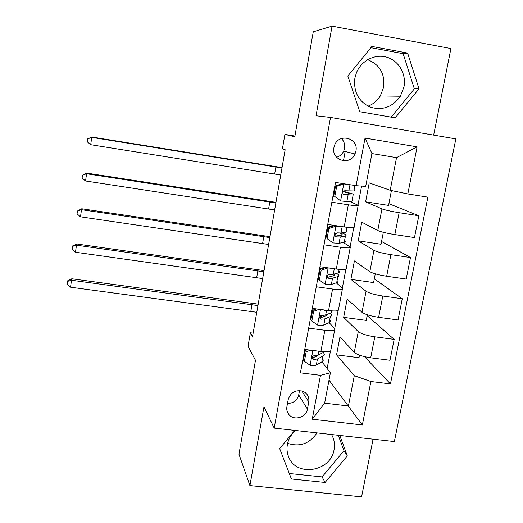 <?xml version="1.0" encoding="UTF-8"?>
<svg xmlns="http://www.w3.org/2000/svg" width="523" height="523" viewBox="0 0 523 523"><rect width="100%" height="100%" fill="white"/><g stroke="black" fill="none" stroke-linecap="round" stroke-linejoin="round"><path stroke-width="0.78" d="M354.862 78.182C353.404 91.8 358.484 101.442 370.114 107.097C382.431 110.798 392.512 107.182 400.363 96.239L403.952 86.995C406.482 74.227 398.905 60.792 386.987 57.242C375.102 53.549 361.269 60.59 356.418 72.821L354.862 78.182M367.597 59.687C379.763 64.538 385.105 73.769 383.614 87.367L380.299 95.971C377.286 100.795 373.193 104.195 368.035 106.169M333.942 147.551C331.039 160.339 350.149 166.092 355.012 153.971L355.895 151.186C359.007 137.83 338.414 132.548 334.419 145.76L333.942 147.551M336.59 157.273C339.832 156.285 342.205 154.226 343.709 151.095L344.539 148.44C345.141 144.551 344.101 141.249 341.421 138.53M331.53 434.528C334.21 439.17 335.053 444.21 334.066 449.649C330.935 471.753 295.979 477.407 288.611 456.808C287.029 452.918 286.617 448.832 287.375 444.55C288.454 439.065 291.161 434.378 295.502 430.488M316.997 432.9C309.577 443.739 299.79 447.224 287.63 443.347M433.659 135.111L450.911 48.554L332.059 26.15L313.251 31.831L294.789 136.797L284.924 134.391L282.413 148.813L285.159 149.722L252.531 336.564L250.373 332.798L248.033 346.272L255.486 360.282L238.965 454.206L249.896 485.586L361.576 496.85L373.069 439.176M394.355 441.562L455.84 138.909L330.523 117.44L274.189 428.102L394.355 441.562M307.419 409.084L308.753 401.939C309.361 396.99 307.439 393.44 302.98 391.289C295.6 389.517 290.677 392.263 288.219 399.526L286.905 406.698C286.434 409.548 287.049 412.091 288.735 414.327C293.599 421.178 306.23 417.615 307.419 409.084L298.711 394.898L299.516 390.557M370.899 381.515L362.347 424.951L312.244 419.217L320.488 375.324L330.405 372.729L324.639 403.168L348.416 405.972L354.287 375.677L370.899 381.515L390.446 383.915L427.873 197.132L407.829 193.935L390.197 190.294L396.526 157.639L371.925 153.559L365.701 186.391L356.098 185.698L365.041 138.072L417.099 146.845L407.829 193.935M356.098 185.698L335.498 182.409L300.424 372.86L320.488 375.324M274.189 428.102L263.978 406.842L249.896 485.586M332.059 26.15L316.029 115.773L330.523 117.44M294.92 136.052L284.924 134.391M253.125 333.151L250.373 332.798M329.006 380.123L362.347 424.951M330.405 372.729L322.031 361.936M345.18 151.474L343.454 160.803M344.219 191.477L344.343 190.823M331.85 202.218L348.331 204.781C355.601 205.853 358.889 206.029 358.196 205.297L349.73 201.375M324.005 244.803L340.395 247.222C347.632 248.196 350.933 248.137 350.312 247.052L343.336 242.476M316.278 286.774L332.569 289.042C339.767 289.925 343.095 289.65 342.545 288.225L336.335 282.884M308.655 328.143L324.855 330.275C332.02 331.059 335.361 330.569 334.883 328.817L329.196 322.691M359.504 355.163L359.007 357.719L336.557 354.869L354.287 375.677M336.557 354.869L339.963 336.923L354.274 352.339C357.189 354.751 362.661 356.575 370.689 357.817L389.995 360.275L394.165 339.375L367.166 315.663M367.336 314.787L366.25 320.39L343.676 317.356L358.275 331.589C361.236 333.831 366.747 335.576 374.801 336.832L394.165 339.375M343.676 317.356L347.135 299.176L361.994 312.303C365.002 314.382 370.546 316.055 378.626 317.324L398.042 319.945L402.272 298.751L374.311 278.811M375.279 273.843L373.585 282.564L350.9 279.354L366.054 291.259C369.107 293.161 374.69 294.75 382.797 296.038L402.272 298.751M350.9 279.354L354.398 260.931L369.833 271.705C372.925 273.431 378.541 274.948 386.674 276.249L406.201 279.047L410.49 257.545L381.555 241.482M383.333 232.31L381.019 244.234L358.209 240.835L373.945 250.36C377.096 251.909 382.744 253.341 390.903 254.662L410.49 257.545M358.209 240.835L361.759 222.17L377.776 230.525C380.966 231.898 386.654 233.251 394.839 234.585L414.478 237.553L418.825 215.744L388.89 203.669M391.433 190.549L388.55 205.395L365.623 201.806L381.953 208.88C385.19 210.063 390.916 211.331 399.134 212.684L418.825 215.744M365.623 201.806L369.218 182.887L390.197 190.294M327.15 368.532L330.451 351.064M334.694 328.555L338.1 310.512M342.349 288.01L345.866 269.378M350.109 246.889L353.738 227.655M357.98 205.173L361.583 186.09M304.739 349.423L320.893 351.476C328.039 352.214 331.386 351.619 330.941 349.697L334.681 329.876M390.446 383.915L364.498 356.66M312.303 308.361L328.549 310.557C335.727 311.388 339.061 311.002 338.544 309.4L342.382 289.069M319.971 266.704L336.309 269.044C343.526 269.966 346.847 269.796 346.259 268.534L350.194 247.673M326.326 236.089L325.633 235.984M327.758 224.439L344.193 226.93C351.443 227.95 354.738 228.002 354.084 227.087L358.124 205.683M335.112 197.034L332.87 196.681M324.639 403.168L312.244 419.217M365.041 138.072L371.925 153.559M417.099 146.845L396.526 157.639M287.506 403.396C293.39 403.338 297.123 400.507 298.711 394.898M294.756 430.409L279.668 448.577L291.422 478.99L325.103 482.454L347.305 455.899L339.76 435.45M371.899 46.429L347.828 76.018L359.759 111.713L395.185 117.852L418.988 88.805L407.633 53.078L371.899 46.429M289.304 473.511L322.09 476.917L343.971 450.728L338.263 435.28M343.971 450.728L347.305 455.899M322.09 476.917L325.103 482.454M391.171 117.159L414.353 88.858L403.135 53.679L370.879 47.685M403.135 53.679L407.633 53.078M414.353 88.858L418.988 88.805M310.695 350.181L306.164 351.711L304.386 361.341L310.25 365.348C313.179 365.669 315.206 365.564 316.33 365.021L322.528 361.576L323.188 360.615L323.031 359.275M316.474 356.294L315.336 355.62M305.001 351.776L304.34 351.6M306.164 351.711L305.242 350.475L303.477 360.066L304.386 361.341M305.242 350.475L307.374 349.756M324.456 351.789L318.174 355.15L313.931 355.653C311.76 357.078 311.682 358.34 313.708 359.451L317.461 358.974L323.423 355.81L324.358 354.287L323.449 352.443M319.919 354.254L312.649 358.046L313.708 359.451M256.767 312.277L70.52 287.205L71.507 280.243L67.552 281.381L67.696 280.792L71.828 278.772L258.192 304.138M257.944 305.569L71.507 280.243L71.828 278.772M70.52 287.205L67.16 284.166L67.552 281.381M319.376 309.315L313.63 311.244L311.826 321.011L317.723 325.116C320.664 325.469 322.691 325.437 323.802 325.012L329.902 322.305L330.569 321.344L330.327 320.39M322.58 317.141L320.154 316.095M312.041 313.591L311.368 313.427M313.63 311.244L312.669 310.191L310.878 319.913L311.826 321.011M312.669 310.191L316.454 308.923M332.295 310.937L331.026 312.852L325.672 315.003L320.547 315.715C319.259 317.363 319.475 318.514 321.2 319.167L324.946 318.88L331.026 316.291L331.68 315.003L330.203 313.179M326.404 311.08L323.351 309.851M327.49 314.271L326.313 315.631L320.102 317.971L321.2 319.167M262.657 278.563L75.469 252.23L76.469 245.182L72.481 246.398L72.612 245.915L76.757 243.98L264.05 270.6M263.84 271.777L76.469 245.182L76.757 243.98M75.469 252.23L72.089 249.216L72.481 246.398M325.149 284.198L328.176 267.881L321.2 270.195L319.376 280.099L325.293 284.303L331.379 284.44L337.374 282.485L338.002 281.74L337.727 280.975M327.771 277.321L327.391 277.183M319.174 274.895L318.494 274.745M321.2 270.195L320.194 269.332L318.376 279.19L319.376 280.099M320.194 269.332L325.666 267.521M339.577 271.117L339.773 272.091L338.799 272.712L333.269 274.287L329.542 274.359L327.771 275.157C326.934 276.765 327.274 277.818 328.804 278.314L332.536 278.223L338.695 276.281L338.976 275.091L336.577 273.352M322.09 268.704L319.703 268.175M319.586 268.815L320.867 269.11M334.4 273.967L334.674 274.248L333.772 275.693L327.653 277.321L328.804 278.314M268.613 244.457L80.483 216.823L81.496 209.69L77.476 210.985L81.745 208.762L269.973 236.677M269.816 237.586L81.496 209.69L81.745 208.762M80.483 216.823L77.071 213.835L77.476 210.985M328.882 228.551L327.836 227.891L334.818 225.596L336.086 226.191L328.882 228.551L327.032 238.599L332.981 242.914L339.061 243.287L344.951 242.116L345.52 241.691L345.226 241.011M332.981 242.914L327.032 238.599M326.398 235.677L325.711 235.533M336.086 226.191L342.304 226.642M327.836 227.891L325.992 237.893M347.102 231.016L346.154 232.173L340.983 232.99L337.263 232.859L335.315 233.873C334.7 235.435 335.099 236.435 336.518 236.873L340.238 236.978L345.422 236.095L346.376 234.886L341.892 232.846M327.594 229.205L326.908 229.061M326.823 229.525L327.503 229.669M339.95 233.042L342.16 234.193L341.342 235.2L335.315 236.095L336.518 236.873M331.667 226.636L327.522 225.727M274.64 209.939L85.556 180.984L86.583 173.76L82.523 175.146L86.792 173.113L275.967 202.349M275.856 202.989L86.583 173.76L86.792 173.113M85.556 180.984L82.118 178.029L82.523 175.146M343.075 183.619L343.925 183.959L336.681 186.312L334.798 196.504L340.774 200.924L346.854 201.545L351.959 201.244L352.835 200.492M340.774 200.924L334.798 196.504M333.726 195.922L333.033 195.785M343.925 183.959L349.671 184.671M336.681 186.312L335.583 185.848L333.713 195.994M335.583 185.848L342.657 183.553M354.738 190.352L353.881 190.973L345.095 190.764L343.049 191.908C342.558 193.438 342.99 194.412 344.337 194.831L353.136 194.955L353.999 194.281L343.5 191.32M334.897 189.555L334.204 189.424M334.158 189.699L334.851 189.829M343.232 191.614L349.756 193.575L349.011 194.131L343.323 194.294M335.557 185.979L334.864 185.848M280.74 175.015L90.695 144.701L91.734 137.386L87.642 138.857L91.904 137.026L282.034 167.615M281.969 167.981L91.734 137.386L91.904 137.026M90.695 144.701L87.23 141.772L87.642 138.857M358.275 331.589L354.274 352.339M366.054 291.259L361.994 312.303M373.945 250.36L369.833 271.705M381.953 208.88L377.776 230.525M374.801 336.832L370.689 357.817M324.855 330.275L320.893 351.476M332.569 289.042L328.549 310.557M382.797 296.038L378.626 317.324M340.395 247.222L336.309 269.044M390.903 254.662L386.674 276.249M348.331 204.781L344.193 226.93M399.134 212.684L394.839 234.585M301.758 390.884L308.753 401.939M312.852 350.456L310.106 365.25M322.907 356.124L321.789 362.073M323.724 351.75L323.613 352.358M317.461 358.974L316.33 365.021M318.906 351.227L318.174 355.15M250.85 311.205L252.014 304.491M320.462 309.466L317.572 325.012M330.307 316.67L329.176 322.698M331.392 310.871L331.026 312.852M324.946 318.88L323.802 325.012M326.548 310.289L325.672 315.003M256.695 277.497L257.878 270.711M337.812 276.66L336.662 282.78M339.172 269.397L338.538 272.79M332.536 278.223L331.379 284.44M334.302 268.757L333.269 274.287M262.618 243.398L263.808 236.527M335.903 226.25L332.831 242.809M345.422 236.095L344.258 242.299M347.063 227.322L346.154 232.173M340.238 236.978L339.061 243.287M342.166 226.662L340.983 232.99M268.606 208.886L269.816 201.937M343.742 184.018L340.63 200.812M353.136 194.955L351.959 201.244M354.908 185.508L353.881 190.973M348.05 195.144L346.854 201.545M349.992 184.724L348.802 191.098M274.667 173.969L275.889 166.935M343.493 194.458L344.337 194.831M380.299 95.971L400.363 96.239M343.709 151.095L355.012 153.971M287.271 411.647L288.735 414.327M327.006 315.258L327.163 314.401M334.452 275.425L334.674 274.248M342.003 235.036L342.16 234.193M349.658 194.079L349.756 193.575"/></g></svg>
